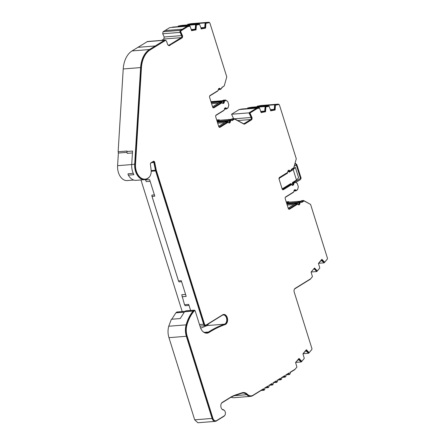 <?xml version="1.0" encoding="UTF-8"?>
<svg xmlns="http://www.w3.org/2000/svg" width="445" height="445" viewBox="0 0 445 445"><rect width="100%" height="100%" fill="white"/><g stroke="black" fill="none" stroke-linecap="round" stroke-linejoin="round"><path stroke-width="0.67" d="M229.069 122.959A1.875 1.246 85.5 0 0 229.203 122.887A1.875 1.246 85.5 0 0 229.915 121.207L230.432 121.168A1.875 1.246 -94.5 0 1 229.726 122.848A1.875 1.246 -94.5 0 1 229.331 122.981A1.875 1.246 -94.5 0 1 228.363 122.447A0.467 0.312 -94.5 0 0 228.024 122.347L220.008 127.309A1.402 0.934 -94.5 0 1 219.708 127.403A1.402 0.934 -94.5 0 1 218.751 126.53L215.719 116.851A1.402 0.934 -94.5 0 1 216.159 115.027L224.18 110.071A0.467 0.312 -94.5 0 0 224.352 109.648A1.875 1.246 -94.5 0 1 225.459 107.835A1.875 1.246 -94.5 0 1 226.422 108.369L225.904 108.413A1.875 1.246 85.5 0 0 225.203 107.901M222.956 103.457A1.875 1.246 85.5 0 0 223.09 103.385A1.875 1.246 85.5 0 0 223.802 101.705L224.325 101.666A1.875 1.246 -94.5 0 1 223.613 103.346A1.875 1.246 -94.5 0 1 223.218 103.479A1.875 1.246 -94.5 0 1 222.255 102.945A0.467 0.312 -94.5 0 0 221.916 102.845L213.895 107.801A1.402 0.934 -94.5 0 1 213.6 107.901A1.402 0.934 -94.5 0 1 212.638 107.028L209.606 97.349A1.402 0.934 -94.5 0 1 210.046 95.525L218.067 90.563A0.467 0.312 -94.5 0 0 218.245 90.146A1.875 1.246 -94.5 0 1 219.346 88.333A1.875 1.246 -94.5 0 1 220.314 88.867L219.791 88.905A1.875 1.246 85.5 0 0 219.09 88.394M145.142 179.146A12.922 8.611 -94.5 0 1 135.508 164.261L141.449 67.612A22.934 15.286 -94.5 0 1 150.076 49.946L165.062 40.679A1.875 1.246 -94.5 0 1 165.457 40.545L164.939 40.584A1.875 1.246 -94.5 0 0 164.544 40.718L149.553 49.985A22.934 15.286 -94.5 0 0 140.926 67.657L134.985 164.3A12.922 8.611 -94.5 0 0 144.619 179.19L145.142 179.146A12.922 8.611 -94.5 0 0 146.755 178.784A7.743 5.162 -94.5 0 0 147.423 178.456L148.268 177.928A7.743 5.162 -94.5 0 0 151.111 169.829L150.421 164.3A1.402 0.934 -94.5 0 1 150.933 162.831L153.375 161.318A1.402 0.934 -94.5 0 1 153.67 161.224A1.402 0.934 -94.5 0 1 154.682 162.297L154.159 162.336L155.744 170.14A4.211 2.809 -94.5 0 0 155.9 170.735L203.938 324.038A1.875 1.246 -94.5 0 0 205.217 325.206L205.74 325.161A1.875 1.246 -94.5 0 0 206.135 325.028L222.667 314.804A5.151 3.432 -94.5 0 1 223.757 314.437A5.151 3.432 -94.5 0 1 227.473 318.459A5.151 3.432 -94.5 0 1 225.66 324.338A5.151 3.432 -94.5 0 1 225.148 324.583L224.625 324.627A5.151 3.432 85.5 0 0 225.137 324.383A5.151 3.432 85.5 0 0 226.983 318.692A5.151 3.432 85.5 0 0 223.496 314.476M206.697 333.188A9.829 6.553 85.5 0 0 208.51 332.521A9.829 6.553 85.5 0 0 208.594 332.471L209.111 332.426A9.829 6.553 -94.5 0 1 209.033 332.476A9.829 6.553 -94.5 0 1 206.958 333.172A9.829 6.553 -94.5 0 1 200.256 327.042L195.183 310.866A0.467 0.312 -94.5 0 0 194.738 310.627L193.781 311.428A38.899 25.927 -94.5 0 0 186.939 325.022A13.572 9.045 -94.5 0 0 187.15 336.07L212.894 418.233A4.211 2.809 -94.5 0 0 215.769 420.859A4.211 2.809 -94.5 0 0 216.659 420.558L224.28 415.847A3.043 2.03 -94.5 0 0 225.381 412.582A3.043 2.03 -94.5 0 0 223.435 410.006A3.977 2.653 -94.5 0 1 220.881 406.641A3.977 2.653 -94.5 0 1 222.328 402.363L230.504 397.307A47.27 31.506 -94.5 0 1 235.444 394.988L242.175 392.746A9.829 6.553 -94.5 0 1 243.22 392.534A9.829 6.553 -94.5 0 1 247.392 394.281L246.869 394.32A9.829 6.553 85.5 0 0 242.964 392.562M263.98 389.737A0.934 0.623 -94.5 0 1 263.779 389.803A0.934 0.623 -94.5 0 1 263.095 389.008M230.972 397.279L233.291 397.747L250.685 396.361A9.362 6.241 -94.5 0 0 252.66 395.7L262.862 389.392A1.402 0.934 85.5 0 0 263.818 390.271A1.402 0.934 85.5 0 0 264.113 390.17A1.402 0.934 85.5 0 0 264.502 389.692A0.934 0.623 -94.5 0 1 264.302 389.759A0.934 0.623 -94.5 0 1 263.607 388.696L253.044 395.227A8.894 5.93 -94.5 0 1 251.169 395.855A8.894 5.93 -94.5 0 1 247.392 394.281M268.213 387.117A0.934 0.623 -94.5 0 1 268.012 387.183A0.934 0.623 -94.5 0 1 267.328 386.394M298.573 204.845A1.875 1.246 85.5 0 0 298.712 204.772A1.875 1.246 85.5 0 0 299.418 203.092L299.941 203.048A0.467 0.312 -94.5 0 1 300.119 202.631L300.915 202.141A0.934 0.623 -94.5 0 1 301.109 202.075A0.934 0.623 -94.5 0 1 301.666 202.453L304.096 200.951L310.593 204.439L327.403 258.072A0.934 0.623 -94.5 0 1 327.247 259.168L324.65 262.238L321.891 259.313L318.448 263.384L319.799 267.973L317.291 270.938L314.532 268.018L311.088 272.084L312.434 276.668L310.705 278.715A0.934 0.623 -94.5 0 1 310.566 278.837L295.085 288.41A2.809 1.875 -94.5 0 0 294.206 292.059L311.889 348.48A0.934 0.623 -94.5 0 1 311.734 349.575L309.136 352.651L306.377 349.726L302.934 353.797L304.285 358.386L301.777 361.351L299.018 358.431L295.575 362.497L296.921 367.08L295.191 369.128A0.934 0.623 -94.5 0 1 295.052 369.244L289.979 372.382A0.934 0.623 -94.5 0 1 290.251 373.249A0.934 0.623 -94.5 0 1 289.901 373.989A0.934 0.623 -94.5 0 1 289.701 374.05A0.934 0.623 -94.5 0 1 289.005 372.988L285.746 375.002A0.934 0.623 -94.5 0 1 285.668 376.603A0.934 0.623 -94.5 0 1 285.468 376.67A0.934 0.623 -94.5 0 1 284.772 375.608L281.513 377.621A0.934 0.623 -94.5 0 1 281.435 379.223A0.934 0.623 -94.5 0 1 281.234 379.29A0.934 0.623 -94.5 0 1 280.539 378.222L277.28 380.236A0.934 0.623 -94.5 0 1 277.202 381.838A0.934 0.623 -94.5 0 1 277.001 381.905A0.934 0.623 -94.5 0 1 276.306 380.842L273.046 382.856A0.934 0.623 -94.5 0 1 272.969 384.458A0.934 0.623 -94.5 0 1 272.768 384.524A0.934 0.623 -94.5 0 1 272.073 383.462L268.813 385.476A0.934 0.623 -94.5 0 1 268.736 387.078A0.934 0.623 -94.5 0 1 268.535 387.144A0.934 0.623 -94.5 0 1 267.84 386.076L264.58 388.09A0.934 0.623 -94.5 0 1 264.502 389.692M272.446 384.497A0.934 0.623 -94.5 0 1 272.245 384.563A0.934 0.623 -94.5 0 1 271.561 383.774M276.679 381.882A0.934 0.623 -94.5 0 1 276.478 381.949A0.934 0.623 -94.5 0 1 275.794 381.159M280.912 379.262A0.934 0.623 -94.5 0 1 280.712 379.329A0.934 0.623 -94.5 0 1 280.027 378.539M285.145 376.648A0.934 0.623 -94.5 0 1 284.945 376.715A0.934 0.623 -94.5 0 1 284.26 375.919M289.378 374.028A0.934 0.623 -94.5 0 1 289.178 374.095A0.934 0.623 -94.5 0 1 288.493 373.305M299.941 203.048A1.875 1.246 -94.5 0 1 299.235 204.728A1.875 1.246 -94.5 0 1 298.84 204.861A1.875 1.246 -94.5 0 1 297.872 204.333A0.467 0.312 -94.5 0 0 297.533 204.233L289.511 209.189A1.402 0.934 -94.5 0 1 289.217 209.289A1.402 0.934 -94.5 0 1 288.26 208.41L285.228 198.737A1.402 0.934 -94.5 0 1 285.668 196.912L293.683 191.951A0.467 0.312 -94.5 0 0 293.861 191.534A1.875 1.246 -94.5 0 1 294.968 189.72A1.875 1.246 -94.5 0 1 295.931 190.254L295.408 190.293A1.875 1.246 85.5 0 0 294.707 189.781M292.46 185.337A1.875 1.246 85.5 0 0 292.599 185.27A1.875 1.246 85.5 0 0 293.311 183.59L293.828 183.546A1.875 1.246 -94.5 0 1 293.122 185.226A1.875 1.246 -94.5 0 1 292.727 185.359A1.875 1.246 -94.5 0 1 291.759 184.825A0.467 0.312 -94.5 0 0 291.419 184.725L283.398 189.687A1.402 0.934 -94.5 0 1 283.103 189.787A1.402 0.934 -94.5 0 1 282.147 188.908L279.115 179.229A1.402 0.934 -94.5 0 1 279.555 177.41L287.57 172.449A1.469 0.979 85.5 0 0 287.526 173.161L279.905 177.872A2.342 1.557 85.5 0 0 279.098 179.174M227.512 101.36L225.737 100.136A1.402 0.934 85.5 0 0 225.315 100.025A1.402 0.934 85.5 0 0 225.02 100.125L223.841 100.854A0.934 0.623 85.5 0 0 223.49 101.694A1.402 0.934 -94.5 0 1 222.956 102.951A1.402 0.934 -94.5 0 1 222.661 103.051A1.402 0.934 -94.5 0 1 222.261 102.956M221.515 102.383A1.402 0.934 85.5 0 0 221.577 101.844A0.934 0.623 -94.5 0 1 221.927 101.004L223.106 100.275A1.402 0.934 -94.5 0 1 223.401 100.175L225.315 100.025M233.697 118.871L231.567 114.248L239.16 109.553L241.858 109.008L259.246 107.629L256.782 108.079A1.402 0.934 85.5 0 0 256.548 108.168L248.961 112.863L251.091 117.486A1.402 0.934 -94.5 0 1 250.735 119.527L244.099 123.632A1.402 0.934 -94.5 0 1 243.804 123.727A1.402 0.934 -94.5 0 1 243.426 123.643L234.037 118.604L231.689 120.061A1.402 0.934 85.5 0 0 231.044 119.766A1.402 0.934 85.5 0 0 230.749 119.861L229.954 120.356A0.934 0.623 85.5 0 0 229.598 121.196A1.402 0.934 -94.5 0 1 229.069 122.453A1.402 0.934 -94.5 0 1 228.774 122.553A1.402 0.934 -94.5 0 1 228.374 122.458M227.629 121.886A1.402 0.934 85.5 0 0 227.684 121.346A0.934 0.623 -94.5 0 1 228.04 120.506L228.836 120.016A1.402 0.934 -94.5 0 1 229.131 119.916L231.044 119.766M297.021 183.245L295.246 182.016A1.402 0.934 85.5 0 0 294.824 181.905A1.402 0.934 85.5 0 0 294.529 182.005L293.35 182.734A0.934 0.623 85.5 0 0 292.994 183.574A1.402 0.934 -94.5 0 1 292.465 184.836A1.402 0.934 -94.5 0 1 292.165 184.936A1.402 0.934 -94.5 0 1 291.77 184.836M310.36 204.311L303.546 200.489L301.193 201.941A1.402 0.934 85.5 0 0 300.553 201.646A1.402 0.934 85.5 0 0 300.258 201.746L299.463 202.241A0.934 0.623 85.5 0 0 299.107 203.081A1.402 0.934 -94.5 0 1 298.578 204.338A1.402 0.934 -94.5 0 1 298.278 204.439A1.402 0.934 -94.5 0 1 297.883 204.344M297.132 203.771A1.402 0.934 85.5 0 0 297.193 203.232A0.934 0.623 -94.5 0 1 297.549 202.392L298.345 201.897A1.402 0.934 -94.5 0 1 298.639 201.802L300.553 201.646M291.247 169.923L295.358 167.381L293.216 169.64L289.222 172.115A1.469 0.979 85.5 0 0 288.382 171.564A1.469 0.979 85.5 0 0 288.071 171.67A1.469 0.979 85.5 0 0 287.748 172.009A0.467 0.312 -94.5 0 1 287.57 172.449M286.697 173.227L287.526 173.161M204.266 332.37L208.449 332.037A149.776 99.83 -94.5 0 1 209.667 331.269A149.776 99.83 -94.5 0 1 224.536 324.171L207.142 325.551L209 323.493M268.736 387.078L268.051 387.651L265.326 387.868M268.346 387.551L267.095 386.772L264.697 388.257M272.969 384.458L272.284 385.031L269.559 385.248M272.579 384.931L271.328 384.157L268.786 385.726M277.202 381.838L276.517 382.411L273.792 382.633M276.812 382.316L275.561 381.537L273.019 383.112M281.435 379.223L280.751 379.796L278.025 380.013M281.045 379.696L279.794 378.923L277.252 380.492M285.668 376.603L284.984 377.176L282.258 377.393M285.278 377.082L284.027 376.303L281.485 377.872M289.901 373.989L289.217 374.562L286.491 374.779M289.511 374.462L288.26 373.683L285.718 375.257M289.951 372.637L294.668 369.723L296.765 367.264M191.433 29.809L193.603 29.637L191.511 30.021M199.455 24.464L199.277 23.985L195.589 24.664L195.171 29.509L193.603 29.637M195.133 29.231L191.328 29.537M298.25 359.376L301.287 361.963L304.13 358.57M295.591 362.519L298.584 359.349M192.741 29.793L191.461 29.898M195.589 24.664L178.195 26.044L181.883 25.371L199.277 23.985M178.134 26.667L178.195 26.044M295.68 362.414L301.287 361.963M311.105 272.112L313.975 268.713L316.801 271.556L319.644 268.157M316.801 271.556L311.194 272.001M247.643 108.547L247.704 107.929L251.392 107.251L268.786 105.871L265.092 106.544L264.675 111.395L261.015 111.901M268.958 106.349L268.786 105.871M314.098 268.936L313.764 268.964M247.704 107.929L265.092 106.544M260.837 111.417L264.642 111.117M260.937 111.689L263.112 111.517M172.349 27.128L189.742 25.743L172.349 27.128M189.915 26.222L189.742 25.743M262.25 111.678L260.97 111.778M202.28 28.046L201.001 28.146M271.784 109.932L270.51 110.032M169.884 27.579L187.273 26.194M205.123 22.918L187.734 24.297L191.322 23.641L208.711 22.256L205.123 22.918L204.706 27.762L200.968 28.063M274.632 104.798L257.243 106.183L260.826 105.526L278.22 104.141L274.632 104.798L274.215 109.648L270.477 109.943M187.045 26.288L180.459 30.355L163.07 31.74L169.651 27.668M204.672 27.484L200.867 27.785M274.181 109.37L270.376 109.67M187.673 24.909L187.734 24.297M257.182 106.794L257.243 106.183M300.698 201.218L288.616 202.18L286.969 203.198M321.123 260.264L324.16 262.85L326.93 259.58A1.402 0.934 85.5 0 0 327.064 259.385M318.464 263.407L321.457 260.236M305.609 350.671L308.652 353.263L311.417 349.993A1.402 0.934 85.5 0 0 311.55 349.792M302.95 353.82L305.943 350.649M318.553 263.295L324.16 262.85M294.457 289.078A2.342 1.557 -94.5 0 1 294.701 288.883L310.182 279.31A1.402 0.934 85.5 0 0 310.387 279.132L312.279 276.851M303.039 353.708L308.652 353.263M163.07 31.74L162.714 33.781L180.103 32.396A1.402 0.934 -94.5 0 1 180.459 30.355M208.711 22.256A1.402 0.934 -94.5 0 1 208.772 22.25A1.402 0.934 -94.5 0 1 209.539 22.712M231.194 119.332L219.107 120.295L217.466 121.313M259.424 108.102L259.246 107.629M184.197 312.19L175.87 312.852L176.826 312.051L184.964 311.405M177.271 312.29L176.826 312.051L177.271 312.29M278.22 104.141A1.402 0.934 -94.5 0 1 278.281 104.136A1.402 0.934 -94.5 0 1 279.048 104.592M185.593 294.429L181.744 294.735L184.542 304.742L185.187 305.715L189.03 305.409M178.54 281.017L178.501 280.912A1.875 1.246 85.5 0 0 178.584 281.14A1.875 1.246 85.5 0 0 179.146 281.885L181.599 281.691M151.945 195.082A1.875 1.246 85.5 0 0 152.023 196.406L151.945 195.082L154.398 194.888M145.315 179.569L146.305 181.632L150.149 181.326M180.103 32.396L181.582 35.6A1.402 0.934 -94.5 0 1 181.226 37.641L169.267 45.04A2.342 1.557 -94.5 0 1 168.772 45.206A2.342 1.557 -94.5 0 1 167.988 44.973M161.652 40.378L163.838 39.026L164.188 36.985L162.714 33.781M182.211 311.578L140.965 179.952M151.956 196.262L178.439 280.767M221.794 87.693L224.03 86.069M211.247 101.61L210.869 101.377M291.303 169.573L293.539 167.954M289.406 202.113L288.588 201.68L286.547 202.942M288.588 201.68L286.207 201.869M171.787 319.226L175.87 312.852M294.885 163.754L295.302 163.615C295.424 163.337 295.942 163.688 296.859 164.672L300.926 177.638C301.309 177.85 301.065 178.545 300.197 179.713L300.197 179.713A1.402 0.99 -121.7 0 0 300.503 178.434L300.926 177.638M303.546 200.489L301.632 200.639L299.924 201.696M221.504 403.209A3.51 2.342 -94.5 0 1 221.944 402.842L230.121 397.786A46.803 31.195 -94.5 0 1 235.005 395.483L241.741 393.247A9.362 6.241 -94.5 0 1 242.736 393.041A9.362 6.241 -94.5 0 1 246.708 394.704L234.443 395.677M215.285 421.365L197.892 422.75L194.699 419.83L168.955 337.666L186.344 336.286L212.093 418.445A4.678 3.121 85.5 0 0 215.285 421.365A4.678 3.121 85.5 0 0 216.27 421.037L223.891 416.325A3.51 2.342 -94.5 0 0 224.642 415.552M186.344 336.286A14.04 9.362 -94.5 0 1 186.127 324.856A39.366 26.238 -94.5 0 1 193.069 311.072L184.553 311.75L180.242 318.559L171.375 319.26L168.738 326.241C167.72 329.99 167.793 333.795 168.955 337.666M184.553 311.75L185.826 310.821M190.61 310.443L188.719 304.408L184.542 304.742M182.055 296.798L186.199 296.364L181.287 280.689L178.501 280.912L152.023 196.406L154.804 196.184L149.637 179.691L145.426 179.919M150.549 163.304L152.991 161.796A0.934 0.623 -94.5 0 1 153.186 161.73A0.934 0.623 -94.5 0 1 153.859 162.447L155.444 170.251A4.678 3.121 85.5 0 0 155.617 170.913L203.66 324.21A2.342 1.557 85.5 0 0 205.256 325.673A2.342 1.557 85.5 0 0 205.746 325.506L222.283 315.277A4.678 3.121 -94.5 0 1 223.273 314.949A4.678 3.121 -94.5 0 1 226.711 318.97A4.678 3.121 -94.5 0 1 224.536 324.171M128.355 175.146A13.389 8.922 85.5 0 0 136.137 180.336L144.658 179.658A13.389 8.922 -94.5 0 1 134.674 164.227L131.72 164.461A13.389 8.922 85.5 0 0 133.917 174.701L128.355 175.146A1.875 1.246 85.5 0 1 128.043 173.784L133.255 173.372M131.72 164.461L132.543 151.044L126.981 151.484A3.744 2.498 85.5 0 0 127.181 153.347L132.426 152.93M126.981 151.484L127.003 151.055L118.136 151.756L123.226 68.964L140.614 67.584L134.674 164.227M126.997 152.368L118.376 153.052L118.136 151.756M132.026 50.936L147.506 41.502L164.9 40.117A2.342 1.557 85.5 0 0 164.405 40.284L149.42 49.551L132.026 50.936A23.401 15.597 85.5 0 0 123.226 68.964M166.046 40.706A2.342 1.557 85.5 0 0 164.9 40.117M219.897 120.233L219.085 119.794L217.038 121.057M219.085 119.794L216.698 119.983M248.961 112.863L231.567 114.248M118.376 153.052L117.597 165.685A12.922 8.611 85.5 0 0 127.231 180.57L133.767 180.053M207.142 325.551L200.662 328.154M250.685 396.361A9.362 6.241 -94.5 0 1 246.708 394.704M221.977 409.166A3.51 2.342 -94.5 0 0 222.917 409.584A3.51 2.342 -94.5 0 1 224.224 410.346M194.882 310.571A0.934 0.623 85.5 0 0 194.309 310.148A0.934 0.623 85.5 0 0 194.048 310.26L193.069 311.072M208.449 332.037A9.362 6.241 -94.5 0 1 206.402 332.749A9.362 6.241 -94.5 0 1 202.731 331.369M149.425 176.91A8.21 5.474 -94.5 0 1 147.885 178.406L147.039 178.929A8.21 5.474 85.5 0 1 146.327 179.279A13.389 8.922 -94.5 0 1 144.658 179.658M140.614 67.584A23.401 15.597 -94.5 0 1 149.42 49.551M234.037 118.604L232.123 118.759L230.415 119.816M281.935 188.235A2.342 1.557 -94.5 0 0 282.675 188.441A2.342 1.557 -94.5 0 0 283.165 188.274L290.785 183.562A1.469 0.979 85.5 0 0 291.625 184.108A1.469 0.979 85.5 0 0 292.482 182.517L296.476 180.041L293.216 169.64M296.476 180.041L298.617 177.783L295.358 167.381M291.625 184.108L289.89 184.247A1.469 0.979 -94.5 0 1 289.701 184.236M287.859 171.475A0.934 0.623 -94.5 0 1 287.787 171.514L289.578 171.392A0.934 0.623 85.5 0 0 289.773 171.325L290.557 170.835A1.402 0.934 85.5 0 0 290.947 170.363L290.157 170.847A0.467 0.312 -94.5 0 1 289.817 170.746L289.3 170.791A1.875 1.246 85.5 0 0 288.594 170.279M282.074 188.674L282.425 188.458M272.651 109.77L270.554 110.154L270.643 110.827L275.105 110.015L275.433 105.181L278.798 104.564A0.934 0.623 -94.5 0 1 278.843 104.558A0.934 0.623 -94.5 0 1 279.477 105.142L296.287 158.776L293.739 167.832L291.286 169.35A0.934 0.623 -94.5 0 1 290.947 170.363M203.143 27.89L201.045 28.274L201.134 28.947L205.596 28.13L205.924 23.296L209.289 22.678A0.934 0.623 -94.5 0 1 209.334 22.673A0.934 0.623 -94.5 0 1 209.973 23.257L226.778 76.89L224.23 85.946L221.777 87.465A0.934 0.623 -94.5 0 1 221.438 88.477L220.653 88.967A0.467 0.312 -94.5 0 1 220.314 88.867M169.067 45.624A2.809 1.875 85.5 0 0 169.4 45.473L181.36 38.075A1.875 1.246 85.5 0 0 181.838 35.355L182.355 35.316L180.881 32.107A0.934 0.623 -94.5 0 1 181.121 30.75L187.701 26.678A0.934 0.623 -94.5 0 1 187.857 26.617L190.098 26.205L191.595 30.694L196.056 29.876L196.384 25.048L199.638 24.447L201.051 28.28M182.355 35.316A1.875 1.246 -94.5 0 1 181.883 38.036L181.36 38.075M169.4 45.473L181.883 38.036M169.923 45.435A2.809 1.875 -94.5 0 1 169.328 45.629A2.809 1.875 -94.5 0 1 167.415 43.877L166.736 41.713A1.875 1.246 -94.5 0 0 165.457 40.545M205.74 325.161A1.875 1.246 -94.5 0 1 204.461 323.993L156.423 170.696A4.211 2.809 -94.5 0 1 156.267 170.101L154.682 162.297M209.111 332.426A149.309 99.519 -94.5 0 1 225.148 324.583M293.828 183.546A0.467 0.312 -94.5 0 1 294.006 183.129L295.185 182.4A0.934 0.623 -94.5 0 1 295.38 182.333A0.934 0.623 -94.5 0 1 295.664 182.406L297.266 183.396L298.328 186.794L297.766 189.125A0.934 0.623 -94.5 0 1 297.449 189.626L296.27 190.354A0.467 0.312 -94.5 0 1 295.931 190.254M287.748 172.031A1.875 1.246 -94.5 0 1 288.855 170.218A1.875 1.246 -94.5 0 1 289.817 170.746M244.099 124.133A1.875 1.246 85.5 0 0 244.233 124.06L250.869 119.961A1.875 1.246 85.5 0 0 251.342 117.241L251.864 117.196L249.951 113.047L257.204 108.563A0.934 0.623 -94.5 0 1 257.36 108.502L259.607 108.091L261.104 112.579L265.565 111.762L265.893 106.928L269.142 106.333L270.56 110.165M251.864 117.196A1.875 1.246 -94.5 0 1 251.392 119.916L250.869 119.961M230.432 121.168A0.467 0.312 -94.5 0 1 230.61 120.745L231.406 120.256A0.934 0.623 -94.5 0 1 231.606 120.189A0.934 0.623 -94.5 0 1 232.157 120.567L234.587 119.065L243.86 124.044A1.875 1.246 85.5 0 0 244.361 124.155A1.875 1.246 85.5 0 0 244.756 124.022L251.392 119.916M224.325 101.666A0.467 0.312 -94.5 0 1 224.497 101.243L225.676 100.514A0.934 0.623 -94.5 0 1 225.876 100.448A0.934 0.623 -94.5 0 1 226.155 100.52L227.757 101.516L228.825 104.914L228.263 107.239A0.934 0.623 -94.5 0 1 227.94 107.74L226.766 108.469A0.467 0.312 -94.5 0 1 226.422 108.369M296.236 165.128C297.065 164.561 297.082 164.517 296.292 165L294.162 166.313M297.694 204.199A1.402 0.934 -94.5 0 1 297.555 204.038A0.934 0.623 85.5 0 0 297.071 203.771A0.934 0.623 85.5 0 0 296.876 203.838L288.855 208.8A0.934 0.623 -94.5 0 1 288.66 208.866A0.934 0.623 -94.5 0 1 288.449 208.827L288.855 208.8M288.188 208.182L294.963 203.988A0.934 0.623 -94.5 0 1 295.157 203.921L297.071 203.771M285.278 197.385L293.3 192.429A0.934 0.623 85.5 0 0 293.594 192.006M294.101 190.388A1.402 0.934 -94.5 0 1 294.479 190.226A1.402 0.934 -94.5 0 1 295.207 190.627A0.934 0.623 85.5 0 0 295.686 190.894A0.934 0.623 85.5 0 0 295.886 190.827L297.065 190.098A1.402 0.934 85.5 0 0 297.449 189.626M291.586 184.697A1.402 0.934 -94.5 0 1 291.442 184.536A0.934 0.623 85.5 0 0 290.958 184.269A0.934 0.623 85.5 0 0 290.763 184.336L282.742 189.292A0.934 0.623 -94.5 0 1 282.547 189.359A0.934 0.623 -94.5 0 1 282.341 189.325L282.742 189.292M279.165 177.883L287.186 172.921A0.934 0.623 85.5 0 0 287.481 172.504M287.993 170.88A1.402 0.934 -94.5 0 1 288.371 170.724A1.402 0.934 -94.5 0 1 289.094 171.125A0.934 0.623 85.5 0 0 289.578 171.392M274.215 109.648L270.577 110.316M264.675 111.395L261.037 112.062M228.19 122.319A1.402 0.934 -94.5 0 1 228.046 122.153A0.934 0.623 85.5 0 0 227.567 121.891A0.934 0.623 85.5 0 0 227.367 121.952L219.346 126.914A0.934 0.623 -94.5 0 1 219.151 126.981A0.934 0.623 -94.5 0 1 218.946 126.947L219.346 126.914M218.679 126.297L225.454 122.108A0.934 0.623 -94.5 0 1 225.654 122.041L227.567 121.891M215.769 115.505L223.791 110.544A0.934 0.623 85.5 0 0 224.091 110.126M224.597 108.502A1.402 0.934 -94.5 0 1 224.975 108.346A1.402 0.934 -94.5 0 1 225.698 108.747A0.934 0.623 85.5 0 0 226.182 109.008A0.934 0.623 85.5 0 0 226.377 108.947L227.556 108.218A1.402 0.934 85.5 0 0 227.946 107.74M222.077 102.817A1.402 0.934 -94.5 0 1 221.938 102.65A0.934 0.623 85.5 0 0 221.454 102.383A0.934 0.623 85.5 0 0 221.254 102.45L213.238 107.412A0.934 0.623 -94.5 0 1 213.038 107.479A0.934 0.623 -94.5 0 1 212.832 107.44L213.238 107.412M212.565 106.794L219.34 102.606A0.934 0.623 -94.5 0 1 219.541 102.539L221.454 102.383M209.662 96.003A0.934 0.623 -94.5 0 1 209.662 95.998L217.677 91.041A0.934 0.623 85.5 0 0 217.978 90.619M218.484 89A1.402 0.934 -94.5 0 1 218.862 88.839A1.402 0.934 -94.5 0 1 219.585 89.239A0.934 0.623 85.5 0 0 220.069 89.506A0.934 0.623 85.5 0 0 220.264 89.439L221.054 88.956A1.402 0.934 85.5 0 0 221.438 88.477M218.35 89.595A0.934 0.623 -94.5 0 1 218.278 89.629L220.069 89.506M204.706 27.762L201.068 28.43M195.171 29.509L191.534 30.177M251.342 117.241L249.434 113.091L249.951 113.047M249.434 113.091L256.687 108.602A0.934 0.623 -94.5 0 1 256.843 108.541L259.607 108.091M261.098 112.524L265.565 111.762M265.042 111.801L264.959 111.139L265.481 111.094M264.959 111.139L265.37 106.972L265.893 106.928M265.37 106.972L269.142 106.333M270.638 110.777L275.105 110.015M274.582 110.054L274.498 109.387L275.021 109.348M274.498 109.387L274.91 105.22L275.433 105.181M274.91 105.22L278.275 104.603A0.934 0.623 -94.5 0 1 278.32 104.597A0.934 0.623 -94.5 0 1 278.359 104.597M289.956 170.863L289.639 170.891A0.467 0.312 -94.5 0 1 289.3 170.791M282.842 189.748A1.402 0.934 85.5 0 0 282.881 189.726L290.897 184.77A0.467 0.312 -94.5 0 1 291.102 184.753M293.311 183.59A0.467 0.312 -94.5 0 1 293.483 183.168L294.662 182.439A0.934 0.623 -94.5 0 1 294.863 182.372L295.38 182.333M296.07 190.371L295.747 190.393A0.467 0.312 -94.5 0 1 295.408 190.293M288.95 209.256A1.402 0.934 85.5 0 0 288.989 209.233L297.01 204.272A0.467 0.312 -94.5 0 1 297.21 204.255M299.418 203.092A0.467 0.312 -94.5 0 1 299.596 202.67L300.392 202.18A0.934 0.623 -94.5 0 1 300.592 202.113L301.109 202.075M301.526 202.258L304.096 200.951M322.186 259.852L321.663 259.891L324.127 262.277L324.65 262.238M314.826 268.552L314.303 268.596L316.768 270.983L317.291 270.938M306.672 350.26L306.149 350.304L308.613 352.69L309.136 352.651M299.313 358.965L298.79 359.004L301.254 361.39L301.777 361.351M251.169 395.855L250.646 395.9A8.894 5.93 -94.5 0 1 246.869 394.32M215.769 420.859L215.246 420.903A4.211 2.809 -94.5 0 1 212.376 418.272L186.627 336.108A13.572 9.045 -94.5 0 1 186.416 325.061A38.899 25.927 -94.5 0 1 193.258 311.467L193.781 311.428M193.258 311.467L194.215 310.671A0.467 0.312 -94.5 0 1 194.482 310.649M208.594 332.471A149.309 99.519 -94.5 0 1 224.625 324.627M154.159 162.336A1.402 0.934 85.5 0 0 153.414 161.296M181.838 35.355L180.359 32.151A0.934 0.623 -94.5 0 1 180.598 30.788L187.178 26.722A0.934 0.623 -94.5 0 1 187.334 26.661L190.098 26.205M191.589 30.644L196.056 29.876M195.533 29.921L195.45 29.253L195.972 29.214M195.45 29.253L195.861 25.087L196.384 25.048M195.861 25.087L199.638 24.447M201.129 28.892L205.596 28.13M205.073 28.169L204.989 27.507L205.512 27.462M204.989 27.507L205.401 23.34L205.924 23.296M205.401 23.34L208.766 22.723A0.934 0.623 -94.5 0 1 208.811 22.717A0.934 0.623 -94.5 0 1 208.855 22.717M220.453 88.983L220.13 89.006A0.467 0.312 -94.5 0 1 219.791 88.905M213.333 107.868A1.402 0.934 85.5 0 0 213.372 107.846L221.393 102.884A0.467 0.312 -94.5 0 1 221.593 102.867M223.802 101.705A0.467 0.312 -94.5 0 1 223.98 101.288L225.153 100.559A0.934 0.623 -94.5 0 1 225.354 100.492L225.876 100.448M226.561 108.485L226.244 108.513A0.467 0.312 -94.5 0 1 225.904 108.413M219.446 127.37A1.402 0.934 85.5 0 0 219.485 127.348L227.501 122.386A0.467 0.312 -94.5 0 1 227.707 122.375M229.915 121.207A0.467 0.312 -94.5 0 1 230.087 120.79L230.888 120.295A0.934 0.623 -94.5 0 1 231.083 120.228L231.606 120.189M232.017 120.373L234.587 119.065M221.577 101.844L223.49 101.694M227.684 121.346L229.598 121.196M292.276 183.635L292.994 183.574M297.193 203.232L299.107 203.081M217.394 122.203L227.69 121.385M211.286 102.7L221.577 101.883M286.903 204.088L297.193 203.27M164.934 30.583L182.328 29.203M222.283 100.787L210.963 101.683M297.238 202.859L286.78 203.693M286.647 203.27L297.521 202.408M221.616 101.471L211.158 102.305M227.729 120.979L217.271 121.808M217.143 121.39L228.012 120.523M164.188 36.985L181.582 35.6M256.782 108.079L239.393 109.459M294.139 204.5L287.203 205.05M212.093 418.445L194.699 419.83M203.66 324.21L199.471 324.544M147.017 41.669L164.405 40.284M163.838 39.026L181.226 37.641M169.267 45.04L168.26 45.123M218.517 103.112L211.586 103.663M224.63 122.614L217.7 123.17M251.091 117.486L234.42 118.809M237.686 120.562L250.735 119.527M244.099 123.632L243.493 123.677M239.16 109.553L256.548 108.168M168.738 326.241L186.127 324.856M185.526 310.933L194.048 310.26M151.205 171.264L155.617 170.913M155.444 170.251L151.183 170.591M153.859 162.447L151.656 162.62M117.597 165.685L131.714 164.561M155.233 45.957L137.844 47.337M294.89 181.905L300.503 178.434L296.292 165A1.402 0.99 -121.7 0 0 294.879 163.777M279.905 177.872L279.143 177.933M298.345 201.897L300.258 201.746M299.463 202.241L297.549 202.392M294.963 203.988L296.876 203.838M295.207 190.627L293.967 190.727M293.122 182.116L294.529 182.005M293.35 182.734L292.493 182.806M289.356 184.447L290.763 184.336M289.094 171.125L287.854 171.225M228.836 120.016L230.749 119.861M229.954 120.356L228.04 120.506M225.454 122.108L227.367 121.952M225.698 108.747L224.458 108.841M223.106 100.275L225.02 100.125M223.841 100.854L221.927 101.004M219.34 102.606L221.254 102.45M219.585 89.239L218.345 89.339M244.233 124.06L244.756 124.022M256.687 108.602L257.204 108.563M256.843 108.541L257.36 108.502M278.275 104.603L278.798 104.564M282.881 189.726L283.398 189.687M290.897 184.77L291.419 184.725M293.483 183.168L294.006 183.129M294.662 182.439L295.185 182.4M288.989 209.233L289.511 209.189M297.01 204.272L297.533 204.233M299.596 202.67L300.119 202.631M300.392 202.18L300.915 202.141M212.376 418.272L212.894 418.233M186.627 336.108L187.15 336.07M186.416 325.061L186.939 325.022M194.215 310.671L194.738 310.627M203.938 324.038L204.461 323.993M155.9 170.735L156.423 170.696M155.744 170.14L156.267 170.101M134.985 164.3L135.508 164.261M140.926 67.657L141.449 67.612M149.553 49.985L150.076 49.946M155.372 46.391L155.895 46.347M164.544 40.718L165.062 40.679M180.359 32.151L180.881 32.107M180.598 30.788L181.121 30.75M180.77 30.683L181.293 30.644M187.178 26.722L187.701 26.678M187.334 26.661L187.857 26.617M208.766 22.723L209.289 22.678M213.372 107.846L213.895 107.801M221.393 102.884L221.916 102.845M223.98 101.288L224.497 101.243M225.153 100.559L225.676 100.514M219.485 127.348L220.008 127.309M227.501 122.386L228.024 122.347M230.087 120.79L230.61 120.745M230.888 120.295L231.406 120.256M263.779 389.803L264.302 389.759M268.012 387.183L268.535 387.144M272.245 384.563L272.768 384.524M276.478 381.949L277.001 381.905M280.712 379.329L281.234 379.29M284.945 376.715L285.468 376.67M289.178 374.095L289.701 374.05M261.093 390.482L263.818 390.271M210.952 101.638L222.378 100.726M286.63 203.226L297.616 202.353M217.127 121.34L228.107 120.467M191.383 23.635L208.772 22.25M176.954 311.995L185.025 311.355M260.892 105.515L278.281 104.136M294.913 163.649L295.296 163.621M287.197 205.028L294.184 204.472M205.256 325.673L199.955 326.09M211.581 103.641L218.567 103.084M217.688 123.143L224.675 122.586M185.787 310.827L194.309 310.148M300.197 179.713L295.858 182.394M288.382 171.564L287.77 171.614M282.675 188.441L282.019 188.491M293.895 191.038L295.686 190.894M293.261 182.033L294.824 181.905M289.45 184.386L290.958 184.269M224.386 109.153L226.182 109.008M278.32 104.597L278.843 104.558M289.539 170.924L290.062 170.88M290.997 184.736L291.52 184.692M295.652 190.427L296.17 190.388M297.11 204.238L297.633 204.199M194.343 310.616L194.865 310.571M208.811 22.717L209.334 22.673M220.03 89.039L220.553 89M221.488 102.851L222.011 102.812M226.143 108.547L226.666 108.502M227.601 122.353L228.124 122.314"/></g></svg>
